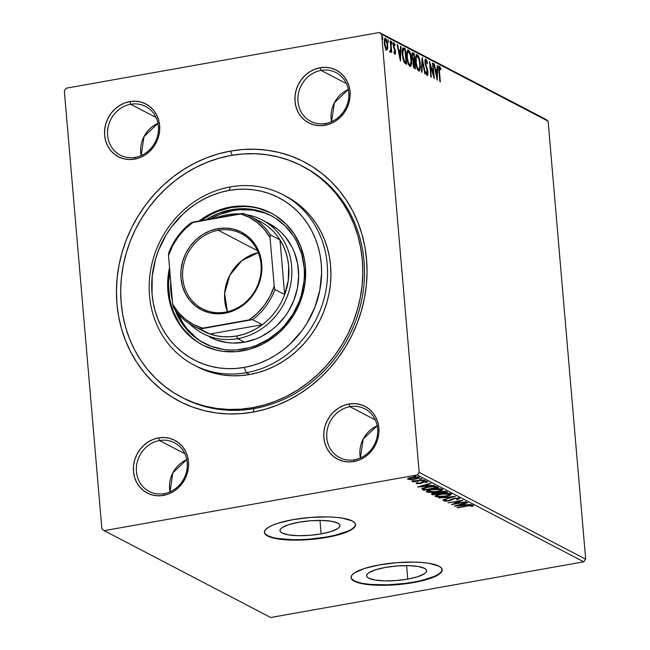 <?xml version="1.0" encoding="UTF-8"?>
<svg xmlns="http://www.w3.org/2000/svg" width="650" height="650" viewBox="0 0 650 650"><rect width="100%" height="100%" fill="white"/><g stroke="black" fill="none" stroke-linecap="round" stroke-linejoin="round"><path stroke-width="0.97" d="M302.136 166.018L303.745 166.863A130.382 118.397 117.5 0 1 361.692 299.926A130.382 118.397 117.5 0 1 254.256 408.566L252.939 412.108A134.956 122.549 117.5 0 1 116.943 303.777A134.956 122.549 117.5 0 1 230.563 151.052L218.384 153.855L206.424 157.893L194.813 163.118L183.649 169.479L173.046 176.93L163.109 185.38L153.92 194.764L145.584 204.977L138.174 215.938L131.763 227.524L126.409 239.631L122.159 252.135L119.072 264.932L117.162 277.891L116.447 290.875L116.943 303.777L118.641 316.469L121.526 328.819L125.564 340.714L130.723 352.04L136.955 362.684L144.194 372.556L152.376 381.542L161.411 389.569L171.226 396.557L181.716 402.439L192.782 407.16L204.327 410.662L216.231 412.929L228.377 413.928L240.654 413.652L252.939 412.108L265.119 409.297L277.071 405.267L288.689 400.043L299.845 393.673L310.448 386.23L320.393 377.772L329.574 368.396L337.911 358.174L345.321 347.222L351.739 335.636L357.094 323.529L361.335 311.017L364.431 298.22L366.34 285.269L367.047 272.277L366.551 259.374L364.853 246.691L361.977 234.341L357.931 222.446L352.771 211.112L346.539 200.468L339.308 190.604L331.126 181.61L322.091 173.582L312.276 166.595L301.787 160.713L290.713 156L279.175 152.49L267.272 150.223L255.125 149.224L242.848 149.5L230.563 151.052L232.204 155.261L230.563 151.052A134.956 122.549 117.5 0 1 366.551 259.374A134.956 122.549 117.5 0 1 252.939 412.108L254.256 408.566A130.382 118.397 -62.5 0 0 361.798 299.414A130.382 118.397 -62.5 0 0 302.9 166.424M164.101 493.634A27.446 24.927 -62.5 0 0 187.208 462.573A27.446 24.927 -62.5 0 0 159.551 440.546L158.511 437.889A29.738 26.999 117.5 0 1 188.476 461.752A29.738 26.999 117.5 0 1 163.442 495.406L164.101 493.634A27.446 24.927 117.5 0 1 149.126 491.424A27.446 24.927 117.5 0 1 136.931 463.418A27.446 24.927 117.5 0 1 159.551 440.546A27.446 24.927 117.5 0 1 174.517 442.756A27.446 24.927 117.5 0 1 186.721 470.762A27.446 24.927 117.5 0 1 164.101 493.634L163.442 495.406L168.756 493.902L173.778 491.343L178.303 487.841L182.162 483.527L185.209 478.554L187.322 473.135L188.427 467.464L188.476 461.752L187.46 456.235L185.437 451.124L182.471 446.599L178.677 442.853L174.2 440.017L169.219 438.206L163.922 437.483L158.511 437.889L153.189 439.392L148.176 441.951L143.642 445.453L139.782 449.767L136.736 454.74L134.623 460.159L133.518 465.831L133.477 471.543L134.485 477.059L136.508 482.17L139.482 486.696L143.268 490.441L147.745 493.277L152.726 495.089L158.023 495.812L163.442 495.406A29.738 26.999 117.5 0 1 133.477 471.543A29.738 26.999 117.5 0 1 158.511 437.889L159.551 440.546L184.901 453.765L159.551 440.546A27.446 24.927 -62.5 0 0 136.435 471.608A27.446 24.927 -62.5 0 0 164.101 493.634M135.273 157.365A27.446 24.927 -62.5 0 0 158.381 126.303A27.446 24.927 -62.5 0 0 130.715 104.268L129.683 101.611A29.738 26.999 117.5 0 1 159.648 125.483A29.738 26.999 117.5 0 1 134.607 159.136L135.273 157.365A27.446 24.927 117.5 0 1 120.299 155.155A27.446 24.927 117.5 0 1 108.103 127.14A27.446 24.927 117.5 0 1 130.715 104.268A27.446 24.927 117.5 0 1 145.689 106.478A27.446 24.927 117.5 0 1 157.885 134.493A27.446 24.927 117.5 0 1 135.273 157.365L134.607 159.136L139.929 157.625L144.95 155.074L149.476 151.572L153.335 147.249L156.382 142.285L158.494 136.857L159.599 131.186L159.648 125.483L158.632 119.966L156.609 114.847L153.644 110.329L149.849 106.576L145.373 103.74L140.392 101.928L135.094 101.213L129.683 101.611L124.361 103.123L119.34 105.674L114.814 109.176L110.955 113.498L107.908 118.463L105.796 123.89L104.691 129.561L104.642 135.265L105.657 140.782L107.681 145.901L110.646 150.418L114.441 154.172L118.918 157.007L123.898 158.819L129.196 159.534L134.607 159.136A29.738 26.999 117.5 0 1 104.642 135.265A29.738 26.999 117.5 0 1 129.683 101.611L130.715 104.268L156.065 117.496L130.715 104.268A27.446 24.927 -62.5 0 0 107.608 135.33A27.446 24.927 -62.5 0 0 135.273 157.365M325.65 123.5A27.446 24.927 -62.5 0 0 348.757 92.438A27.446 24.927 -62.5 0 0 321.1 70.403L320.06 67.746A29.738 26.999 117.5 0 1 350.025 91.618A29.738 26.999 117.5 0 1 324.992 125.271L325.65 123.5A27.446 24.927 117.5 0 1 310.684 121.29A27.446 24.927 117.5 0 1 298.48 93.275A27.446 24.927 117.5 0 1 321.1 70.403A27.446 24.927 117.5 0 1 336.066 72.613A27.446 24.927 117.5 0 1 348.27 100.628A27.446 24.927 117.5 0 1 325.65 123.5L324.992 125.271L330.306 123.76L335.327 121.209L339.852 117.707L343.712 113.384L346.759 108.42L348.871 102.993L349.976 97.321L350.025 91.618L349.017 86.101L346.986 80.982L344.021 76.464L340.226 72.711L335.749 69.875L330.769 68.063L325.471 67.348L320.06 67.746L314.746 69.257L309.725 71.809L305.199 75.311L301.34 79.633L298.293 84.597L296.173 90.025L295.076 95.696L295.027 101.4L296.034 106.917L298.066 112.036L301.031 116.553L304.826 120.307L309.294 123.142L314.283 124.954L319.581 125.669L324.992 125.271A29.738 26.999 117.5 0 1 295.027 101.4A29.738 26.999 117.5 0 1 320.06 67.746L321.1 70.403L346.45 83.623L321.1 70.403A27.446 24.927 -62.5 0 0 297.993 101.465A27.446 24.927 -62.5 0 0 325.65 123.5M354.477 459.769A27.446 24.927 -62.5 0 0 377.585 428.707A27.446 24.927 -62.5 0 0 349.928 406.673L348.887 404.024A29.738 26.999 117.5 0 1 378.852 427.887A29.738 26.999 117.5 0 1 353.819 461.541L354.477 459.769A27.446 24.927 117.5 0 1 339.511 457.559A27.446 24.927 117.5 0 1 327.308 429.544A27.446 24.927 117.5 0 1 349.928 406.673A27.446 24.927 117.5 0 1 364.894 408.882A27.446 24.927 117.5 0 1 377.098 436.898A27.446 24.927 117.5 0 1 354.477 459.769L353.819 461.541L359.133 460.038L364.154 457.478L368.68 453.976L372.539 449.654L375.586 444.689L377.707 439.27L378.804 433.591L378.852 427.887L377.845 422.37L375.814 417.251L372.848 412.734L369.054 408.988L364.585 406.152L359.596 404.341L354.299 403.618L348.887 404.024L343.574 405.527L338.553 408.078L334.027 411.588L330.168 415.902L327.121 420.867L325.008 426.294L323.903 431.966L323.854 437.669L324.862 443.186L326.893 448.305L329.859 452.823L333.653 456.576L338.13 459.412L343.111 461.224L348.408 461.939L353.819 461.541A29.738 26.999 117.5 0 1 323.854 437.669A29.738 26.999 117.5 0 1 348.887 404.024L349.928 406.673L375.277 419.9L349.928 406.673A27.446 24.927 -62.5 0 0 326.82 437.743A27.446 24.927 -62.5 0 0 354.477 459.769M407.777 579.093L406.624 565.614L407.777 579.093L396.273 580.539L384.816 580.889L375.156 580.068L368.761 578.216L367.112 576.981L366.6 575.608L367.242 574.137L369.005 572.642L375.619 569.766L385.418 567.426A30.103 7.231 -4.9 0 1 426.587 570.692A30.103 7.231 -4.9 0 1 407.777 579.093A30.103 7.231 -4.9 0 1 366.608 575.835A30.103 7.231 -4.9 0 1 385.418 567.426L396.923 565.979L408.379 565.638L418.039 566.451L424.434 568.311L426.083 569.538L426.595 570.919L425.953 572.382L424.19 573.885L417.576 576.753L407.777 579.093M321.124 533.894L319.971 520.414L321.124 533.894L309.627 535.348L298.171 535.689L288.511 534.869L282.108 533.016L280.467 531.781L279.955 530.408L280.589 528.946L282.36 527.442L288.966 524.574L298.773 522.234A30.103 7.231 -4.9 0 1 339.942 525.492A30.103 7.231 -4.9 0 1 321.124 533.894A30.103 7.231 -4.9 0 1 279.955 530.636A30.103 7.231 -4.9 0 1 298.773 522.234L310.269 520.78L321.726 520.439L331.386 521.259L337.789 523.112L339.43 524.347L339.942 525.72L339.308 527.191L337.537 528.686L330.931 531.562L321.124 533.894M264.396 532.196A45.752 10.993 175.1 0 0 326.942 536.924L326.974 537.371A45.752 10.993 -4.9 0 1 264.404 532.415A45.752 10.993 -4.9 0 1 292.996 519.642L278.102 523.201L272.358 525.322L268.06 527.564L265.371 529.839L264.396 532.074L265.176 534.162L267.678 536.031L271.806 537.615L284.245 539.687L300.609 540.061L318.394 538.671L326.974 537.371L341.876 533.812L347.62 531.692L351.918 529.449L354.599 527.174L355.574 524.948L354.794 522.852L352.292 520.983L342.574 518.164L335.725 517.327L327.884 516.921L310.481 517.441L292.996 519.642A45.752 10.993 -4.9 0 1 355.566 524.599A45.752 10.993 -4.9 0 1 326.974 537.371L326.942 536.924A45.752 10.993 175.1 0 0 355.542 524.379M351.041 577.387A45.752 10.993 175.1 0 0 413.587 582.124L413.627 582.562A45.752 10.993 -4.9 0 1 351.057 577.614A45.752 10.993 -4.9 0 1 379.649 564.842L364.748 568.392L354.705 572.756L352.016 575.039L351.049 577.265L351.829 579.353L354.331 581.23L364.049 584.049L370.898 584.886L378.731 585.293L396.142 584.773L405.048 583.863L421.549 580.929L428.521 579.012L438.563 574.649L441.253 572.366L442.219 570.139L441.439 568.051L438.945 566.174L429.219 563.355L422.37 562.518L414.537 562.112L397.126 562.632L379.649 564.842A45.752 10.993 -4.9 0 1 442.219 569.798A45.752 10.993 -4.9 0 1 413.627 582.562L413.587 582.124A45.752 10.993 175.1 0 0 442.187 569.579M585.674 559.219L419.177 472.371L381.623 34.336L548.121 121.184L585.674 559.219L583.749 561.811L270.684 617.5L104.179 530.652L417.251 474.963L583.749 561.811L270.684 617.5L104.179 530.652L101.879 528.816L64.326 90.781L101.879 528.816L104.179 530.652L417.251 474.963L419.177 472.371L417.251 474.963L583.749 561.811L585.674 559.219L548.121 121.184L381.623 34.336L419.177 472.371L585.674 559.219M386.352 50.017L386.831 48.539L387.611 48.782L387.709 44.996L387.278 45.078L387.709 44.996C387.441 41.795 386.717 39.561 385.531 38.301L384.873 38.415L385.531 38.301C384.459 38.383 384.069 40.032 384.353 43.249L385.141 47.507L386.531 50.009L387.733 47.962L387.441 42.949L385.921 38.626L385.158 38.228L384.434 39.626L384.402 43.786L385.287 47.954L386.717 50.083L387.611 48.782L385.686 50.164M390.463 52.065L391.105 50.611L390.544 50.708L391.105 50.611L391.706 52.52L390.731 41.202L390.276 40.958L390.861 48.986L390.089 51.496L390.723 52.024L391.105 50.611L391.706 52.52L390.731 41.202L390.276 40.958L390.861 48.612L390.089 51.496L390.609 52.089M394.891 54.373L395.509 51.854L395.07 51.935L395.509 51.854L395.208 50.034L394.704 50.123L395.208 50.034L394.526 48.197L393.916 48.311L394.526 48.197L393.486 46.865L393.933 46.784L393.738 45.646L393.307 45.719L394.136 44.119L394.867 45.63L395.037 44.72L394.582 44.801L395.037 44.72L393.583 42.77L393.283 45.468L395.054 51.675L394.745 52.967L394.136 53.072L394.745 52.967L394.054 51.472L393.868 52.301L395.078 54.405L395.541 52.366L393.713 45.329L394.022 44.094L394.867 45.63L395.037 44.72L393.859 42.656L393.331 45.922L395.07 51.935L394.842 52.983L394.054 51.472L393.868 52.301L395.086 54.405M402.829 48.116L403.91 48.076L402.707 48.287L402.204 50.57L402.927 58.792L404.438 62.782L406.624 64.285L405.291 48.799L403.91 48.076L403.065 48.222L404.446 48.945L405.291 48.799L403.162 47.913M412.945 52.788L412.311 52.902L412.945 52.788C412.051 52.674 411.71 53.901 411.921 56.453L413.197 60.897L412.929 63.903L414.627 68.453L415.464 68.892L414.139 53.406L412.384 52.821L411.864 54.917L412.222 58.427L413.197 60.897L413.132 65.422L414.042 67.966L415.464 68.892L414.139 53.406L413.294 53.56L413.376 54.527L413.294 53.56L414.139 53.406L412.588 52.715M422.142 57.582L421.484 72.036L421.988 72.296L422.427 61.303L424.881 73.808L425.376 74.067L422.069 57.541L421.484 72.036L421.988 72.296L422.427 61.303L424.881 73.808L425.376 74.067L422.142 57.582M432.51 62.993L433.501 74.514L429.536 61.441L430.869 76.928L431.324 77.163L430.332 65.618L434.298 78.715L432.965 63.229L432.51 62.993L433.501 74.514L429.536 61.441L430.869 76.928L431.324 77.163L430.332 65.618L434.298 78.715L432.965 63.229L432.51 62.993M439.587 66.3L439.116 66.389L439.587 66.3C438.75 66.633 438.539 68.258 438.961 71.159L439.863 81.616L440.318 81.859L439.278 69.192L439.619 67.868L440.733 69.745L440.863 68.672L439.676 66.357L439.132 66.365L438.823 67.348L439.863 81.616L440.318 81.859L439.433 71.557L439.002 71.63L439.433 71.557L439.725 67.892L440.733 69.745L440.863 68.672L439.327 66.251M437.19 80.226L437.767 65.731L437.271 65.479L437.084 70.119L435.419 69.249L434.379 63.968L433.883 63.708L437.19 80.226L437.767 65.731L437.271 65.479L437.084 70.119L435.419 69.249L434.379 63.968L433.883 63.708L437.19 80.226M425.88 59.15C425.092 59.191 424.791 60.369 424.986 62.692L427.546 72.183L427.115 73.832L426.384 73.962L427.115 73.832L426.148 71.435L425.872 72.199L427.245 75.416L428.001 72.361L427.562 72.434L428.001 72.361L427.562 69.875L427.074 69.964L427.562 69.875L426.692 67.413L426.14 67.511L426.692 67.413L425.726 64.545L425.279 64.626L425.726 64.545L425.441 62.953L425.019 63.026L426.051 60.759L427.204 63.83L427.505 63.237L427.082 63.31L427.505 63.237L425.88 59.15L425.198 59.613L424.938 61.969L427.546 72.183L427.245 73.864L426.148 71.435L425.872 72.199L427.042 75.254L427.505 75.449L427.952 74.628L427.708 70.484L425.425 62.684L425.961 60.726L427.204 63.83L427.505 63.237L426.619 60.182L425.628 59.101M419.388 69.006L418.706 70.964C420.176 70.728 420.696 68.38 420.282 63.944L418.949 57.338L417.844 55.144L416.788 54.6L415.805 56.599L415.626 60.255L417.154 68.559L418.454 70.793L419.664 70.663L420.298 68.38L420.282 63.944L419.851 64.025L420.282 63.944C419.924 59.548 418.933 56.461 417.3 54.681L416.845 54.592M408.452 50.066L407.607 50.212L408.452 50.066C406.989 50.261 406.461 52.585 406.876 57.021C407.225 61.474 408.233 64.586 409.89 66.365C411.336 66.113 411.856 63.765 411.442 59.337L410.101 52.731L408.996 50.538L407.94 49.993L406.965 51.984L406.786 55.648L408.306 63.944L409.614 66.178L410.816 66.048L411.548 62.034L411.442 59.337L411.011 59.41L411.442 59.337C411.084 54.933 410.085 51.846 408.452 50.066L407.997 49.977M400.449 61.059L401.026 46.572L400.53 46.312L400.343 50.952L398.669 50.083L397.637 44.801L397.134 44.541L400.368 61.019L401.026 46.572L400.53 46.312L400.343 50.952L398.669 50.083L397.637 44.801L397.134 44.541L400.449 61.059M391.779 41.559L392.007 44.143L391.706 41.543M388.277 39.731L388.578 42.323L388.196 39.715M382.558 36.749L382.777 39.325L382.476 36.733M545.821 119.348L379.316 32.5L66.251 88.189L379.316 32.5L381.623 34.336L379.316 32.5L545.821 119.348L548.121 121.184L545.821 119.348M410.881 479.57L418.868 478.051L419.323 477.474L418.551 477.076L414.44 477.019L409.906 477.782L407.615 479.034L409.931 479.578L415.171 479.123C418.251 478.579 419.551 477.961 419.063 477.254L411.816 477.368L408.411 478.286L407.859 479.245L410.881 479.57M424.052 479.993L411.718 481.179L414.367 481.398L412.774 481.674L413.238 481.918L424.052 479.993L411.816 481.049L414.367 481.398L412.774 481.674L413.238 481.918L424.052 479.993M416.211 483.608L420.347 483.47L424.564 481.845L426.969 482.406L427.611 481.731L423.402 481.707L418.892 483.397L416.869 482.869L416.211 483.608L419.924 483.551L423.922 481.934L426.969 482.406L427.497 481.658L423.402 481.707L419.413 483.324L416.869 482.869L416.089 483.462M422.029 488.922L422.906 489.751L422.833 488.865L423.735 489.336L422.833 488.865L422.906 489.751L423.808 490.222L424.084 489.271L423.808 490.222L438.62 487.589L436.215 486.501L433.924 486.314L425.019 487.541L422.061 488.824L423.808 490.222L438.62 487.589L437.231 486.866C435.11 486.135 431.949 486.168 427.741 486.964C424.637 487.468 422.727 488.118 422.029 488.922L422.021 489.003M447.46 492.196L445.023 491.294L440.668 491.595L437.816 492.757L432.218 493.496L431.429 494.065L432.656 494.837L447.46 492.196L446.274 491.579L440.668 491.595L437.816 492.757L434.111 493.025C431.787 493.448 431.023 493.902 431.811 494.398L432.656 494.837L447.46 492.196M455.463 496.372L438.677 497.973L451.856 496.99L442.561 500.004L455.39 496.332L438.677 497.973L451.856 496.99L442.561 500.004L455.463 496.372M465.831 501.784L454.813 503.742L462.857 500.232L448.053 502.864L459.55 501.142L451.482 504.652L466.294 502.019L454.813 503.742L462.857 500.232L448.053 502.864L459.55 501.142L451.482 504.652L465.831 501.784M467.358 506.041L471.234 505.586L471.908 505.789L471.364 506.399L472.737 506.317L473.322 505.424L470.446 505.261L457.048 507.561L467.326 505.733L471.811 505.7L471.364 506.399L472.737 506.317L473.322 505.424L467.049 505.781L457.503 507.796L467.358 506.041M454.382 506.163L471.096 504.53L465.238 504.79L463.572 503.921L467.699 502.759L467.204 502.499L454.301 506.131L471.096 504.53L465.238 504.79L463.572 503.921L467.699 502.759L467.204 502.499L454.382 506.163M445.543 500.76L446.648 500.004L445.38 499.98L444.015 501.028L443.983 500.622L448.532 500.963L450.556 500.443L450.499 499.744L450.556 500.443L451.88 499.728L451.823 499.029L451.88 499.728L454.764 498.266L458.128 498.558L458.087 498.022L458.128 498.558L456.593 499.484L457.714 499.549L459.615 498.274L454.707 498.274L448.012 500.736L445.713 500.825L446.648 500.004L445.38 499.98L443.861 500.784L445.364 501.247L449.646 500.727L454.789 498.574L457.933 498.485L456.593 499.484L457.714 499.549L459.81 498.493L454.35 498.331L448.012 500.736L445.543 500.76L445.364 499.761M445.608 496.364L451.303 494.455L450.718 493.667L447.98 493.35L439.652 494.252L435.134 496.064L438.019 497.006L445.608 496.364C449.849 495.633 451.652 494.772 451.035 493.797C448.524 493.163 445.169 493.228 440.968 493.992C436.662 494.739 434.842 495.601 435.5 496.584C438.051 497.209 441.423 497.136 445.608 496.364M436.767 491.757L442.455 489.848L441.878 489.052L439.14 488.743L430.812 489.637L426.294 491.457L429.179 492.399L436.767 491.757C441.001 491.018 442.812 490.157 442.187 489.182C439.676 488.548 436.321 488.613 432.12 489.385C427.822 490.124 426.002 490.994 426.66 491.977C429.211 492.594 432.575 492.521 436.767 491.757M417.633 486.996L434.346 485.363L428.488 485.623L426.823 484.754L430.958 483.592L430.462 483.332L417.56 486.964L434.346 485.363L428.488 485.623L426.823 484.754L430.958 483.592L430.462 483.332L417.633 486.996M424.458 480.935L425.027 480.448L422.784 480.902L424.458 480.935L424.418 480.448L424.458 480.935L425.311 480.512L422.841 480.951L424.458 480.935M420.956 479.107L421.525 478.619L419.282 479.074L420.956 479.107L420.907 478.619L420.956 479.107L421.809 478.684L419.339 479.123L420.956 479.107M415.236 476.125L415.805 475.637L413.562 476.093L415.236 476.125L415.196 475.637L415.236 476.125L416.089 475.702L413.619 476.141L415.236 476.125M64.326 90.781L66.251 88.189L64.326 90.781M182.309 397.621A130.382 118.397 -62.5 0 0 254.256 408.566A130.382 118.397 117.5 0 1 183.154 398.068L181.537 397.223M331.541 121.704L334.409 102.708L348.343 89.481A27.446 24.927 -62.5 0 0 331.541 121.704M169.983 491.839L172.851 472.843L186.794 459.623A27.446 24.927 -62.5 0 0 169.983 491.839M360.368 457.974L363.236 438.977L377.171 425.758A27.446 24.927 -62.5 0 0 360.368 457.974M141.156 155.569L144.024 136.573L157.958 123.346A27.446 24.927 -62.5 0 0 141.156 155.569M351.788 578.914L354.291 580.783L358.418 582.367M364.016 583.602L370.858 584.439L387.221 584.813L405.007 583.424L413.587 582.124L421.517 580.483L434.224 576.444L438.523 574.202L441.212 571.927L442.187 569.701M265.143 533.715L267.646 535.592L271.773 537.176M277.363 538.411L292.045 539.654L300.568 539.614L309.457 539.134L326.942 536.924L334.864 535.291L347.579 531.253L351.877 529.011L354.567 526.727L355.534 524.501M472.916 505.286L472.737 506.317L472.664 505.432L471.884 505.473L473.054 505.196M471.884 505.757L471.835 505.188M464.295 504.302L463.474 504.384L464.295 504.302M463.45 504.075L462.8 503.734L463.523 504.961L463.45 504.075M457.917 505.513L462.215 503.904L463.523 504.961L457.917 505.513L462.247 504.294L463.523 504.961L457.917 505.513M454.764 503.173L454.813 503.742L454.756 503.173M459.136 498.119L458.218 498.477M458.128 498.558L458.161 497.794M445.413 500.362L444.559 500.305M458.112 498.509L459.323 498.03M444.267 500.256L445.908 500.362M437.003 496.308L437.401 495.357L441.391 493.919L449.532 494.073L449.475 493.431L449.8 494.325L448.768 495.186L444.6 496.226L437.003 496.308C436.54 495.519 438.011 494.829 441.423 494.236L449.532 494.073C449.995 494.861 448.541 495.544 445.144 496.129L437.003 496.308L435.435 495.706L435.5 496.584L435.427 495.714L436.881 496.048M435.126 496.177L435.5 496.584M451.401 494.195L451.035 493.797L449.816 494.39M449.118 494.634L451.222 493.569M436.662 495.089L436.735 496.015M449.532 494.073L449.727 493.456M446.168 491.53L445.437 491.66L446.168 491.53M439.246 492.765L438.409 492.911L439.246 492.765M437.921 492.367L438.457 493.48L433.712 494.325L432.575 493.951L432.656 494.837L431.917 493.61L433.014 493.87L434.566 492.952L438.23 493.358L438.035 492.416M431.754 493.683L431.811 494.398L431.754 493.683M433.241 494.081L435.703 493.106L438.457 493.48L438.384 492.594L438.457 493.48L433.712 494.325L432.941 492.968M439.977 493.212L439.189 492.643L441.098 491.522L444.957 491.961L444.901 491.286L445.486 492.229L445.404 491.343L445.486 492.229L439.977 493.212L439.189 492.627L439.969 492.107L443.495 491.628L445.486 492.229L439.977 493.212M439.132 491.944L439.189 492.619M428.155 491.692L428.553 490.75L432.551 489.312L440.684 489.466L440.635 488.816L440.952 489.71L439.92 490.571L435.76 491.611L428.155 491.692C427.692 490.904 429.171 490.214 432.575 489.621L440.684 489.466C441.155 490.246 439.692 490.929 436.304 491.522L428.041 491.441M426.587 491.099L426.66 491.977L426.587 491.099M426.286 491.571L426.66 491.977M442.154 489.166L440.968 489.775L440.887 488.841M440.277 490.019L442.382 488.962M427.822 490.474L427.895 491.408M437.328 486.915L436.589 487.045L437.328 486.915M422.207 488.475L421.948 488.036M436.069 486.476L436.637 487.622L424.872 489.71L423.67 488.792L423.597 487.955L423.67 488.792L428.171 486.891L434.549 486.793L434.509 486.322L436.15 487.362L436.069 486.476L436.637 487.622L436.069 486.476M423.597 487.914L424.491 488.67M427.554 485.136L426.725 485.217L427.554 485.136M426.701 484.908L426.051 484.575L426.782 485.794L426.701 484.908M421.168 486.346L425.466 484.738L426.782 485.794L421.168 486.346L425.498 485.128L426.782 485.794L421.168 486.346M417.511 483.356L418.064 482.844M426.936 481.504L426.969 482.406L426.896 481.52L426.27 481.544L427.115 481.423M426.221 481.918L425.709 482.446M422.313 481.951L422.37 482.625L422.313 481.951M422.289 481.747L421.371 482.292M421.371 482.324L421.444 483.177L421.371 482.324M417.414 482.901L416.853 482.877M416.772 482.877L417.747 482.893M421.533 482.227L421.939 482.024M408.996 478.644L408.037 478.465M407.802 478.619L407.859 479.245L407.802 478.619M418.811 477.149L417.901 477.539M407.997 478.457L409.256 478.668M417.69 477.612L419.209 476.848M409.191 479.009L412.254 477.295L417.731 477.49L417.682 476.954L417.909 477.661L414.351 478.944L409.191 479.009C408.931 478.473 409.963 478.01 412.279 477.604L417.731 477.49C418.039 478.018 417.032 478.481 414.716 478.879L409.191 479.009L408.939 477.929M417.731 477.49L417.844 476.808M424.872 489.71L423.784 488.573L428.196 487.199L433.672 486.712L436.637 487.622L424.872 489.71M113.043 110.858L113.596 110.687M438.977 66.641L439.66 67.876M440.302 68.778L440.863 68.672L440.302 68.778M438.766 68.022L439.725 67.892M439.514 67.933L438.782 68.022M439.733 68.055L438.913 66.576M433.948 64.041L434.379 63.968L433.948 64.041M434.988 69.322L435.419 69.249L434.988 69.322M435.045 69.647L437.084 70.119L435.045 69.647M437.255 65.829L437.767 65.731L437.255 65.829M436.751 70.184L436.702 71.435L436.751 70.184M436.499 76.529L436.483 76.96L436.499 76.529M436.832 76.472L435.752 70.939L435.313 71.013L437.027 71.606L436.832 76.472L436.402 76.554L436.832 76.472L435.752 70.939L437.027 71.606L436.832 76.472M432.534 63.31L432.965 63.229L432.534 63.31M433.079 74.587L433.119 75.026L433.079 74.587M429.902 65.691L430.332 65.618L429.902 65.691M429.861 65.252L429.991 65.674L429.861 65.252M432.997 74.604L433.501 74.514L432.997 74.604M425.254 59.475L425.929 60.718M424.872 60.962L426.051 60.759M427.196 73.873L426.985 75.189M426.408 74.011L427.115 73.832M425.986 60.881L425.157 59.386M426.879 75.4L427.196 73.726M421.931 60.962L422.012 61.376L421.931 60.962M421.915 61.392L422.427 61.303L421.915 61.392M417.3 54.681L416.455 54.828L417.3 54.681C415.838 54.876 415.309 57.2 415.716 61.636C416.073 66.089 417.073 69.201 418.73 70.98L419.152 71.061M416.455 54.828L417.674 56.428L416.317 54.771M418.698 70.964L419.453 68.534M415.724 56.859L416.39 56.355M418.316 69.453L417.292 69.136M418.576 69.379C417.251 67.909 416.455 65.406 416.171 61.88L415.748 61.953L416.171 61.88C415.838 58.289 416.26 56.42 417.446 56.274C418.754 57.72 419.551 60.198 419.827 63.716C420.16 67.283 419.738 69.168 418.576 69.379L417.731 69.526L418.576 69.379L417.211 67.121L416.227 62.441L416.236 57.801L417.235 56.201L419.031 59.248L419.916 65.366L419.323 69.111L417.479 69.347M415.781 56.753L417.446 56.274M413.896 60.588L414.009 61.896L413.896 60.588M414.456 67.145L414.562 68.421L414.456 67.145M412.238 53.007L413.294 53.56L412.238 53.007M412.49 59.987L414.082 60.393L413.335 59.833L412.376 56.688C412.262 54.811 412.563 54.08 413.294 54.486L413.814 54.754L414.31 60.515L412.864 60.328M411.808 54.592L413.814 54.754L414.31 60.515L412.693 59.946L413.335 59.833L412.376 56.688L411.954 56.769L412.652 54.438L413.294 54.486M413.522 66.958L414.399 66.82L413.384 64.114C413.246 62.327 413.53 61.612 414.213 61.986L414.871 67.064L413.465 66.918M413.481 62.197L414.448 62.108L414.871 67.064L412.953 64.188L413.481 62.205M412.929 62.018L414.213 61.986M409.89 66.365L410.312 66.446M410.54 64.391L409.858 66.349L410.605 63.919M407.607 50.212L408.826 51.813L407.477 50.164M406.876 52.244L407.55 51.74M409.476 64.837L408.444 64.521M409.727 64.764C408.411 63.294 407.615 60.799 407.331 57.265L406.9 57.338L407.331 57.265C406.998 53.674 407.42 51.805 408.606 51.659C409.914 53.105 410.702 55.591 410.987 59.101C411.32 62.668 410.898 64.553 409.727 64.764L408.882 64.919L409.727 64.764L408.273 62.213L407.331 57.265L407.396 53.186L408.395 51.586L410.183 54.632L411.076 60.751L410.475 64.496L408.639 64.732M406.933 52.138L408.606 51.659M403.91 48.076C402.374 47.808 401.83 49.928 402.285 54.438L404.259 62.514L405.722 63.814L405.608 62.53L405.722 63.814L406.624 64.285L405.291 48.799L404.446 48.945L404.527 49.912L404.446 48.945L402.805 48.108M403.528 61.328L404.885 62.449L405.73 62.294L405.186 62.603L406.031 62.457L404.373 61.181L402.74 54.673L403.293 49.644L404.974 50.148L406.031 62.457L405.186 62.603L403.699 61.547M402.212 50.066L402.724 49.725M403.634 50.042L402.447 49.798L403.569 49.579L404.974 50.148L406.031 62.457L404.373 61.181L403.666 61.303L404.373 61.181L402.74 54.673L402.309 54.754L402.74 54.673L403.293 49.644L402.261 49.993M403.293 49.644L402.447 49.798M397.199 44.874L397.637 44.801L397.199 44.874M398.239 50.164L398.669 50.083L398.239 50.164M398.304 50.481L400.343 50.952L398.304 50.481M400.514 46.662L401.026 46.572L400.514 46.662M400.01 51.017L399.953 52.268L400.01 51.017M399.75 57.362L399.734 57.793L399.75 57.362M400.091 57.306L399.002 51.773L398.572 51.854L400.278 52.439L400.091 57.306L399.652 57.387L400.091 57.306L399.002 51.773L400.278 52.439L400.091 57.306M393.989 53.129L394.745 52.967M393.12 42.851L394.192 44.874M393.169 44.241L394.136 44.119M393.924 44.151L393.291 44.265M394.704 53.007L394.696 52.52M393.965 44.176L393.266 42.949M390.057 51.837L390.26 50.765L389.618 52.211M389.667 50.879L390.423 50.708M385.889 40.349L385.613 39.674M386.417 48.62L384.808 43.477L384.386 43.558L384.808 43.477C384.581 41.072 384.865 39.804 385.653 39.691L387.254 44.752C387.473 47.166 387.197 48.458 386.417 48.62L385.604 48.766L386.417 48.62L384.889 44.249L384.849 40.739L385.377 39.65L386.49 41.023L387.254 44.752L387.091 48.035L386.002 48.693M384.808 39.837L385.653 39.691M193.919 364.983L197.324 366.754A96.07 87.238 -62.5 0 0 249.714 374.498L246.318 372.726A96.07 87.238 117.5 0 1 193.919 364.983A96.07 87.238 117.5 0 1 151.222 266.939A96.07 87.238 117.5 0 1 230.384 186.891L229.068 190.426A91.496 83.086 117.5 0 1 321.262 263.868A91.496 83.086 117.5 0 1 244.238 367.412L246.318 372.726A96.07 87.238 -62.5 0 0 327.194 263.998A96.07 87.238 -62.5 0 0 230.384 186.891A96.07 87.238 117.5 0 1 282.783 194.626A96.07 87.238 117.5 0 1 325.479 292.671A96.07 87.238 117.5 0 1 246.318 372.726L249.714 374.498A96.07 87.238 -62.5 0 0 328.876 294.442A96.07 87.238 -62.5 0 0 286.179 196.398L282.783 194.626M267.694 222.893L277.331 228.995L281.621 232.806L285.496 237.071L291.891 246.805L294.336 252.184L297.627 263.689L298.667 275.836L297.424 288.145L293.938 300.154L288.356 311.399L284.838 316.599L276.526 325.902L271.806 329.916L261.479 336.464L255.962 338.951L244.514 342.192A64.049 58.159 117.5 0 1 209.584 337.033L209.625 337.058M243.474 349.05A72.053 65.431 117.5 0 1 204.181 343.249A72.053 65.431 117.5 0 1 175.167 310.156L181.553 322.668L189.784 332.735L194.61 337.017L199.851 340.754L211.364 346.409L223.876 349.489L230.36 350.025L236.917 349.879L249.982 347.555L256.36 345.402L268.523 339.211L279.492 330.72L284.391 325.715L292.801 314.405L299.081 301.762L301.348 295.076L304.021 281.328L304.403 274.398L304.135 267.507L301.689 254.142L296.774 241.743L293.451 236.056L285.22 225.989L275.153 217.969L269.555 214.833L263.64 212.314L251.127 209.235L238.087 208.845L231.53 209.674L233.228 210.559A72.053 65.431 -62.5 0 0 210.551 218.961L220.342 214.216L233.228 210.559L231.53 209.674A72.053 65.431 117.5 0 1 270.822 215.475A72.053 65.431 117.5 0 1 302.851 289.014A72.053 65.431 117.5 0 1 243.474 349.05M172.396 301.007A72.053 65.431 117.5 0 1 170.698 281.182L170.869 291.216L172.396 301.007M206.115 219.749A72.053 65.431 117.5 0 1 231.53 209.674L218.644 213.322L206.115 219.749M196.308 337.911L187.119 328.819L183.251 323.554L177.954 313.714A72.053 65.431 -62.5 0 0 205.034 343.688M270.571 212.786L258.115 208.252L251.558 207.009L244.871 206.456L231.335 207.464A74.344 67.502 -62.5 0 0 201.069 220.651L211.648 214.11L218.043 211.226L231.335 207.464L230.49 207.017L231.335 207.464A74.344 67.502 -62.5 0 1 271.456 213.232M169.804 270.806A74.344 67.502 -62.5 0 0 202.694 345.053M242.816 350.821A74.344 67.502 117.5 0 1 202.272 344.833A74.344 67.502 117.5 0 1 169.528 267.572L168.025 276.884L167.903 291.151L168.838 298.139L172.656 311.496L175.5 317.736L182.918 329.03L187.419 333.986L197.803 342.257L203.58 345.499L216.036 350.025L222.592 351.276L236.047 351.674L249.527 349.277L262.511 344.175L274.495 336.562L279.971 331.906L289.624 321.116L293.702 315.079L300.186 302.031L304.233 288.088L305.281 280.954L305.402 266.687L304.468 259.699L300.649 246.342L294.377 234.244L285.886 223.852L275.502 215.581L269.726 212.339L257.27 207.813L250.713 206.562L237.258 206.164L230.49 207.017A74.344 67.502 117.5 0 1 271.034 213.005A74.344 67.502 117.5 0 1 304.07 288.876A74.344 67.502 117.5 0 1 242.816 350.821M199.184 220.984A74.344 67.502 117.5 0 1 230.49 207.017L223.779 208.561L210.795 213.663L198.811 221.276M252.557 407.68L254.256 408.566L252.557 407.68A130.382 118.397 117.5 0 1 181.456 397.183A130.382 118.397 117.5 0 1 123.508 264.119A130.382 118.397 117.5 0 1 230.937 155.472A130.382 118.397 117.5 0 1 302.047 165.977A130.382 118.397 117.5 0 1 359.994 299.041A130.382 118.397 117.5 0 1 252.557 407.68L240.687 409.175L228.832 409.443L217.092 408.476L205.595 406.291L194.447 402.902L183.747 398.344L173.615 392.665L164.133 385.913L155.399 378.154L147.501 369.468L140.506 359.938L134.493 349.651L129.504 338.707L125.604 327.218L122.817 315.283L121.176 303.03L120.697 290.566L121.379 278.013L123.232 265.501L126.214 253.134L130.317 241.053L135.493 229.352L141.684 218.156L148.85 207.577L156.902 197.706L165.774 188.646L175.378 180.472L185.624 173.282L196.406 167.131L207.626 162.086L219.172 158.186L230.937 155.472L242.807 153.977L254.67 153.717L266.402 154.676L277.899 156.869L289.055 160.257L299.748 164.808L309.887 170.495L319.361 177.247L328.096 184.998L335.993 193.684L342.989 203.214L349.009 213.501L353.99 224.445L357.898 235.942L360.685 247.869L362.326 260.13L362.806 272.594L362.115 285.139L360.271 297.659L357.281 310.017L353.186 322.108L348.01 333.799L341.811 344.996L334.652 355.582L326.601 365.446L317.728 374.514L308.124 382.679L297.879 389.87L287.097 396.021L275.876 401.074L264.322 404.966L252.557 407.68M229.068 190.426L220.805 192.327L212.704 195.065L204.831 198.607L197.267 202.922L190.076 207.968L183.332 213.704L171.454 226.988L166.433 234.414L158.454 250.477L155.577 258.96L152.181 276.421L152.035 293.971L153.189 302.575L155.147 310.944L157.885 319.012L161.387 326.69L165.604 333.905L170.511 340.6L176.061 346.694L182.187 352.137L188.841 356.874L195.951 360.864L203.458 364.057L211.283 366.438L219.351 367.973L227.589 368.648L235.909 368.461L244.238 367.412L252.493 365.511L260.601 362.773L268.474 359.231L276.039 354.916L283.229 349.871L289.973 344.134L301.844 330.85L306.873 323.424L314.852 307.361L319.824 290.201L321.604 272.61L321.262 263.868L320.117 255.263L318.159 246.894L315.421 238.826L311.919 231.148L307.702 223.933L302.794 217.238L297.245 211.144L291.119 205.701L284.464 200.964L277.355 196.974L269.848 193.781L262.023 191.401L253.955 189.865L245.716 189.191L237.396 189.377L229.068 190.426L230.384 186.891A96.07 87.238 -62.5 0 0 149.508 295.612A96.07 87.238 -62.5 0 0 246.318 372.726L244.238 367.412A91.496 83.086 117.5 0 1 152.035 293.971A91.496 83.086 117.5 0 1 229.068 190.426M197.251 366.722L206.895 370.971L215.109 373.474L223.584 375.082L232.229 375.789L240.971 375.594L249.714 374.498L258.383 372.499L266.898 369.623L275.161 365.909L283.108 361.376L290.656 356.07L297.733 350.058L304.273 343.379L310.204 336.107L315.477 328.307L320.044 320.06L323.854 311.439L326.877 302.534L329.079 293.426L330.444 284.204L330.947 274.958L330.59 265.777L329.387 256.742L327.332 247.951L324.456 239.484L320.783 231.416L316.347 223.836L311.196 216.816L305.37 210.413L298.943 204.701L286.114 196.365M169.926 270.197L168.48 284.489L169.691 298.577L171.275 305.386L173.501 311.935L179.774 324.041L183.763 329.477L193.245 338.853M271.668 215.93A72.053 65.431 -62.5 0 0 233.228 210.559L239.785 209.731L252.826 210.121L265.346 213.2L271.253 215.719M268.824 223.462A64.049 58.159 117.5 0 1 297.286 288.827A64.049 58.159 117.5 0 1 244.514 342.192L232.854 343.062L227.086 342.582L215.963 339.844L209.536 337.009M225.379 312.138A42.315 38.423 -62.5 0 0 261.007 264.249A42.315 38.423 -62.5 0 0 218.359 230.279L217.742 228.686A43.688 39.674 117.5 0 1 261.763 263.754A43.688 39.674 117.5 0 1 224.981 313.202L225.379 312.138A42.315 38.423 117.5 0 1 202.304 308.726A42.315 38.423 117.5 0 1 183.495 265.541A42.315 38.423 117.5 0 1 218.359 230.279A42.315 38.423 117.5 0 1 241.443 233.691A42.315 38.423 117.5 0 1 260.252 276.876A42.315 38.423 117.5 0 1 225.379 312.138L224.981 313.202L217.035 313.787L209.243 312.731L201.931 310.074L195.357 305.906L189.784 300.398L185.421 293.751L182.439 286.236L180.96 278.127L181.025 269.75L182.65 261.414L185.754 253.443L190.231 246.147L195.902 239.801L202.556 234.658L209.926 230.904L217.742 228.686L225.688 228.101L233.48 229.158L240.793 231.814L247.366 235.982L252.939 241.491L257.303 248.129L260.284 255.653L261.763 263.754L261.698 272.139L260.073 280.475L256.969 288.446L252.493 295.742L246.821 302.088L240.167 307.231L232.797 310.984L224.981 313.202A43.688 39.674 117.5 0 1 180.96 278.127A43.688 39.674 117.5 0 1 217.742 228.686L218.359 230.279L257.441 250.664L218.359 230.279A42.315 38.423 -62.5 0 0 182.739 278.168A42.315 38.423 -62.5 0 0 225.379 312.138M255.141 219.237A61.758 56.079 117.5 0 1 279.979 239.866A61.758 56.079 117.5 0 1 284.668 294.596L288.267 280.467L288.673 266.102L287.658 259.082L285.854 252.306L283.278 245.871L279.979 239.866L284.668 294.596A61.758 56.079 117.5 0 1 262.275 324.699A61.758 56.079 117.5 0 1 236.673 335.993L243.417 334.368L249.99 331.914L256.311 328.681L262.275 324.699L209.942 334.011L216.401 335.782L223.072 336.708L229.864 336.773L236.673 335.993L237.713 338.65A64.049 58.159 -62.5 0 0 291.696 276.591A64.049 58.159 -62.5 0 0 246.773 214.719A64.049 58.159 117.5 0 1 262.023 219.919A64.049 58.159 117.5 0 1 290.493 285.277A64.049 58.159 117.5 0 1 237.713 338.65L244.514 342.192L237.713 338.65A64.049 58.159 117.5 0 1 202.784 333.491A64.049 58.159 117.5 0 1 189.8 323.952A64.049 58.159 -62.5 0 0 237.713 338.65L236.673 335.993A61.758 56.079 117.5 0 1 209.942 334.011A61.758 56.079 117.5 0 1 198.291 328.234M227.094 214.76A64.049 58.159 -62.5 0 0 215.402 218.099A64.049 58.159 117.5 0 1 227.094 214.76A64.049 58.159 117.5 0 1 238.997 213.899A64.049 58.159 -62.5 0 0 227.094 214.76L226.59 216.109L227.094 214.76M250.437 216.45L260.114 221.504A61.758 56.079 -62.5 0 1 279.979 239.866L270.294 234.812L270.043 237.583A60.385 54.836 117.5 0 0 240.078 213.712L243.482 213.46A61.758 56.079 117.5 0 1 250.437 216.45A61.758 56.079 117.5 0 1 270.294 234.812A61.758 56.079 -62.5 0 0 243.482 213.46L191.157 222.771A61.758 56.079 -62.5 0 0 168.756 252.874L168.504 255.645L172.681 304.306L173.452 307.604A61.758 56.079 -62.5 0 0 200.257 328.957L252.59 319.654L262.275 324.699L209.942 334.011L200.257 328.957A61.758 56.079 117.5 0 1 193.31 325.967A61.758 56.079 117.5 0 1 173.452 307.604L172.681 304.306L178.368 312.439L185.412 319.264L193.594 324.569L202.646 328.177L249.178 319.898L257.351 313.227L264.387 305.216L270.075 296.132L274.219 286.244L270.043 237.583L270.294 234.812L279.979 239.866L284.668 294.596L274.983 289.543L274.219 286.244L270.043 237.583L264.355 229.45L257.311 222.617L249.129 217.319L240.078 213.712L193.546 221.983L185.372 228.662L178.336 236.673L172.648 245.757L168.504 255.645L172.681 304.306A60.385 54.836 117.5 0 0 202.646 328.177L200.257 328.957L209.942 334.011A61.758 56.079 -62.5 0 1 202.995 331.021L193.31 325.967M262.275 324.699A61.758 56.079 -62.5 0 0 284.668 294.596L274.983 289.543A61.758 56.079 117.5 0 1 252.59 319.654L262.275 324.699M168.756 252.874A61.758 56.079 117.5 0 1 191.157 222.771L193.546 221.983A60.385 54.836 117.5 0 0 168.504 255.645L168.756 252.874M227.435 311.716L224.632 293.564L229.767 275.324L241.792 260.683L258.269 252.59A42.315 38.423 -62.5 0 0 227.435 311.716M252.59 319.654A61.758 56.079 -62.5 0 0 274.983 289.543L274.219 286.244A60.385 54.836 117.5 0 1 249.178 319.898L252.59 319.654M351.016 577.168L351.057 577.614M264.371 531.976L264.404 532.415M471.908 505.814L471.835 504.928M439.189 492.643L439.116 491.757M423.67 488.816L423.597 487.931M417.438 483.267L417.365 482.389M426.311 482.024L426.238 481.138M413.148 481.049L413.075 480.163M268.864 223.486L262.023 219.919"/></g></svg>
